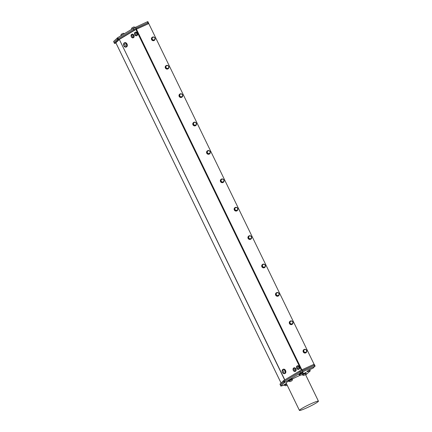 <?xml version="1.0" encoding="UTF-8"?>
<svg xmlns="http://www.w3.org/2000/svg" width="432" height="432" viewBox="0 0 432 432"><rect width="100%" height="100%" fill="white"/><g stroke="black" fill="none" stroke-linecap="round" stroke-linejoin="round"><path stroke-width="0.65" d="M314.08 364.279L148.316 22.648L147.874 22.799L148.306 23.69L148.748 23.539M301.849 369.835L136.442 29.198L148.667 23.625M306.239 352.517A1.874 1.798 -134.1 0 1 303.41 352.22A1.874 1.798 -134.1 0 1 303.637 349.828M292.453 324.124A1.874 1.798 -134.1 0 1 289.624 323.827A1.874 1.798 -134.1 0 1 289.85 321.435M278.667 295.731A1.874 1.798 -134.1 0 1 275.837 295.434A1.874 1.798 -134.1 0 1 276.059 293.042M264.875 267.332A1.874 1.798 -134.1 0 1 262.051 267.041A1.874 1.798 -134.1 0 1 262.273 264.649M251.089 238.939A1.874 1.798 -134.1 0 1 248.265 238.648A1.874 1.798 -134.1 0 1 248.486 236.255M237.303 210.546A1.874 1.798 -134.1 0 1 234.479 210.254A1.874 1.798 -134.1 0 1 234.7 207.862M223.517 182.153A1.874 1.798 -134.1 0 1 220.687 181.861A1.874 1.798 -134.1 0 1 220.914 179.469M209.731 153.76A1.874 1.798 -134.1 0 1 206.901 153.468A1.874 1.798 -134.1 0 1 207.128 151.076M195.944 125.366A1.874 1.798 -134.1 0 1 193.115 125.075A1.874 1.798 -134.1 0 1 193.336 122.683M182.153 96.973A1.874 1.798 -134.1 0 1 179.329 96.682A1.874 1.798 -134.1 0 1 179.55 94.289M168.367 68.58A1.874 1.798 -134.1 0 1 165.542 68.288A1.874 1.798 -134.1 0 1 165.764 65.896M154.58 40.187A1.874 1.798 -134.1 0 1 151.756 39.895A1.874 1.798 -134.1 0 1 151.978 37.503M306.709 350.617A1.874 1.798 -134.1 0 1 303.485 352.15A1.874 1.798 -134.1 0 1 305.37 349.358M305.651 349.456A1.874 1.798 -134.1 0 1 306.553 350.266M292.923 322.223A1.874 1.798 -134.1 0 1 289.699 323.757A1.874 1.798 -134.1 0 1 291.584 320.965M291.859 321.062A1.874 1.798 -134.1 0 1 292.766 321.872M279.137 293.83A1.874 1.798 -134.1 0 1 275.913 295.364A1.874 1.798 -134.1 0 1 277.792 292.572M278.073 292.669A1.874 1.798 -134.1 0 1 278.98 293.474M265.351 265.437A1.874 1.798 -134.1 0 1 262.127 266.971A1.874 1.798 -134.1 0 1 264.006 264.179M264.287 264.276A1.874 1.798 -134.1 0 1 265.189 265.081M251.564 237.044A1.874 1.798 -134.1 0 1 248.341 238.577A1.874 1.798 -134.1 0 1 250.22 235.786M250.501 235.883A1.874 1.798 -134.1 0 1 251.402 236.687M237.773 208.651A1.874 1.798 -134.1 0 1 234.549 210.184A1.874 1.798 -134.1 0 1 236.434 207.392M236.714 207.49A1.874 1.798 -134.1 0 1 237.616 208.294M223.987 180.252A1.874 1.798 -134.1 0 1 220.763 181.791A1.874 1.798 -134.1 0 1 222.647 178.999M222.928 179.096A1.874 1.798 -134.1 0 1 223.83 179.901M210.2 151.859A1.874 1.798 -134.1 0 1 206.977 153.398A1.874 1.798 -134.1 0 1 208.861 150.606M209.137 150.703A1.874 1.798 -134.1 0 1 210.044 151.508M196.414 123.466A1.874 1.798 -134.1 0 1 193.19 125.005A1.874 1.798 -134.1 0 1 195.07 122.213M195.35 122.31A1.874 1.798 -134.1 0 1 196.258 123.115M182.628 95.072A1.874 1.798 -134.1 0 1 179.404 96.611A1.874 1.798 -134.1 0 1 181.283 93.82M181.564 93.917A1.874 1.798 -134.1 0 1 182.466 94.721M168.842 66.679A1.874 1.798 -134.1 0 1 165.618 68.213A1.874 1.798 -134.1 0 1 167.497 65.426M167.778 65.524A1.874 1.798 -134.1 0 1 168.68 66.328M155.05 38.286A1.874 1.798 -134.1 0 1 151.826 39.82A1.874 1.798 -134.1 0 1 153.711 37.033M153.992 37.13A1.874 1.798 -134.1 0 1 154.894 37.935M136.442 29.198L135.896 29.479L301.293 370.094M279.985 384.102L280.357 385.09L279.985 384.102L283.435 380.754L283.867 381.645L280.417 384.993M284.267 385.144L280.881 386.111L280.379 385.079L284.445 381.251L284.013 380.36L283.435 380.754M284.013 380.36L299.63 370.98L300.062 371.871L284.445 381.251M300.062 371.871L302.33 370.699L301.898 369.814L299.63 370.98M301.898 369.814L313.751 364.414L314.215 365.288L302.33 370.699M314.599 365.137L314.194 364.257L313.751 364.414M148.306 23.69L136.453 29.09L136.021 28.199L147.874 22.799M147.906 22.788L148.349 22.631L147.852 21.6L147.404 21.757L147.906 22.788L133.753 29.371L134.185 30.262L136.453 29.09M134.185 30.262L118.568 39.641L118.136 38.75L133.753 29.371M118.136 38.75L117.558 39.145L117.99 40.036L118.568 39.641M117.99 40.036L114.539 43.384L114.107 42.493L117.558 39.145M115.992 43.087L114.539 43.384M281.086 383.038L115.884 42.817M115.873 42.79L119.324 39.442L284.672 379.966M284.812 379.879L119.324 39.442M119.459 39.35L135.896 29.479M314.183 365.305L300.083 371.86L300.58 372.892L302.854 371.725L302.351 370.694M315.133 366.158L314.658 365.132L314.215 365.288L314.717 366.32L302.854 371.725M303.928 349.812L303.421 351.621L304.673 352.744L306.428 352.058L306.736 350.449L305.483 349.326L303.928 349.812L303.626 351.421L304.879 352.544L306.428 352.058M290.142 321.419L289.634 323.228L290.882 324.351L292.642 323.665L292.945 322.056L291.697 320.933L290.142 321.419L289.84 323.028L291.087 324.151L292.642 323.665M276.356 293.026L275.848 294.835L277.096 295.958L278.856 295.272L279.158 293.663L277.911 292.54L276.356 293.026L276.053 294.635L277.301 295.758L278.856 295.272M262.57 264.632L262.057 266.441L263.309 267.565L265.07 266.879L265.372 265.27L264.125 264.146L262.57 264.632L262.267 266.242L263.515 267.365L265.07 266.879M248.783 236.239L248.27 238.048L249.523 239.171L251.284 238.486L251.586 236.876L250.333 235.753L248.783 236.239L248.476 237.848L249.728 238.972L251.284 238.486M234.992 207.846L234.484 209.655L235.737 210.778L237.497 210.092L237.8 208.483L236.547 207.36L234.992 207.846L234.689 209.455L235.942 210.578L237.497 210.092M221.206 179.453L220.698 181.262L221.945 182.385L223.706 181.699L224.014 180.09L222.761 178.967L221.206 179.453L220.903 181.062L222.156 182.185L223.706 181.699M207.419 151.06L206.912 152.869L208.159 153.992L209.92 153.306L210.222 151.697L208.975 150.574L207.419 151.06L207.117 152.669L208.364 153.792L209.92 153.306M193.633 122.666L193.126 124.475L194.373 125.593L196.133 124.913L196.436 123.304L195.188 122.18L193.633 122.666L193.331 124.276L194.578 125.399L196.133 124.913M179.847 94.273L179.334 96.082L180.587 97.2L182.347 96.52L182.65 94.91L181.402 93.787L179.847 94.273L179.545 95.882L180.792 97L182.347 96.52M166.061 65.88L165.548 67.684L166.801 68.807L168.561 68.126L168.863 66.517L167.611 65.394L166.061 65.88L165.753 67.484L167.006 68.607L168.561 68.126M152.269 37.487L151.762 39.29L153.014 40.414L154.775 39.733L155.077 38.124L153.824 37.001L152.269 37.487L151.967 39.091L153.22 40.214L154.775 39.733M283.187 369.29A2.29 1.62 69.3 0 1 283.343 369.214A2.29 1.62 69.3 0 1 283.991 369.155A2.29 1.62 69.3 0 1 285.8 371.212A2.29 1.62 69.3 0 1 284.963 373.491A2.29 1.62 69.3 0 1 284.796 373.54M124.632 42.763A2.29 1.62 69.3 0 1 124.794 42.687A2.29 1.62 69.3 0 1 125.442 42.633A2.29 1.62 69.3 0 1 127.246 44.685A2.29 1.62 69.3 0 1 126.414 46.969A2.29 1.62 69.3 0 1 126.241 47.018M297.373 365.834A1.874 1.323 69.3 0 1 297.524 365.764A1.874 1.323 69.3 0 1 299.376 366.935A1.874 1.323 69.3 0 1 298.998 369.187A1.874 1.323 69.3 0 1 298.847 369.263A1.874 1.323 69.3 0 1 298.69 369.306A1.874 1.323 -110.7 0 0 299.074 367.049A1.874 1.323 -110.7 0 0 297.221 365.877A1.874 1.323 -110.7 0 0 296.644 368.096A1.874 1.323 -110.7 0 0 298.544 369.376A1.874 1.323 -110.7 0 0 298.696 369.301M293.938 367.897A1.874 1.323 69.3 0 1 294.084 367.826A1.874 1.323 69.3 0 1 295.942 368.998A1.874 1.323 69.3 0 1 295.558 371.25A1.874 1.323 69.3 0 1 295.407 371.326A1.874 1.323 69.3 0 1 295.25 371.369A1.874 1.323 -110.7 0 0 295.639 369.112A1.874 1.323 -110.7 0 0 293.782 367.94A1.874 1.323 -110.7 0 0 293.204 370.159A1.874 1.323 -110.7 0 0 295.105 371.439A1.874 1.323 -110.7 0 0 295.256 371.369M135.378 32.211A1.874 1.323 69.3 0 1 135.524 32.141A1.874 1.323 69.3 0 1 137.376 33.313A1.874 1.323 69.3 0 1 136.998 35.564A1.874 1.323 69.3 0 1 136.847 35.64A1.874 1.323 69.3 0 1 136.69 35.683M131.938 34.274A1.874 1.323 69.3 0 1 132.084 34.204A1.874 1.323 69.3 0 1 134.077 35.764A1.874 1.323 69.3 0 1 133.412 37.703A1.874 1.323 69.3 0 1 133.256 37.746M148.721 23.533L148.316 22.648M114.107 42.493L114.48 43.481M314.717 366.32L313.189 368.086L309.031 370.046L306.877 371.536M148.327 22.664L147.852 21.6M282.528 372.514A2.29 1.62 -110.7 0 0 284.634 373.615A2.29 1.62 -110.7 0 0 285.466 371.336A2.29 1.62 -110.7 0 0 283.662 369.284A2.29 1.62 -110.7 0 0 283.014 369.338A2.29 1.62 -110.7 0 0 282.166 371.558M123.979 45.986A2.29 1.62 -110.7 0 0 126.085 47.093A2.29 1.62 -110.7 0 0 126.916 44.809A2.29 1.62 -110.7 0 0 125.113 42.757A2.29 1.62 -110.7 0 0 124.465 42.811A2.29 1.62 -110.7 0 0 123.617 45.031M136.696 35.678A1.874 1.323 -110.7 0 0 137.079 33.426A1.874 1.323 -110.7 0 0 135.221 32.254A1.874 1.323 -110.7 0 0 134.644 34.474A1.874 1.323 -110.7 0 0 136.544 35.753A1.874 1.323 -110.7 0 0 136.696 35.678M133.774 35.878A1.874 1.323 -110.7 0 0 131.782 34.317A1.874 1.323 -110.7 0 0 131.209 36.536A1.874 1.323 -110.7 0 0 133.11 37.816A1.874 1.323 -110.7 0 0 133.774 35.878M309.463 369.846L309.96 370.867L310.322 370.823L309.539 369.814M300.58 372.892L284.963 382.271L284.461 381.24L300.083 371.86M284.461 381.24L283.889 381.64L284.391 382.671L284.963 382.271M284.391 382.671L280.935 386.014L280.438 384.982M305.694 374.944L310.322 370.823M309.96 370.867L306.995 371.774M302.913 373.027L302.935 372.352L298.868 374.269L299.36 374.755M305.98 373.162L306.002 372.487L302.81 373.842M292.329 379.388L292.345 378.707L290.196 379.523L288.23 380.705L288.77 381.11M286.346 383.465L284.089 384.788L284.634 385.193M299.425 410.4A10.562 0.95 154.1 0 0 309.344 406.642A10.562 0.95 154.1 0 0 318.433 401.171A10.562 0.95 154.1 0 0 309.782 404.325A10.562 0.95 154.1 0 0 299.651 410.011A10.562 0.95 154.1 0 0 299.425 410.4L286.141 383.038A10.562 0.95 -25.9 0 1 286.367 382.649A10.562 0.95 -25.9 0 1 288.484 381.17M292.464 378.956A10.562 0.95 -25.9 0 1 300.343 375.246M147.404 21.757L133.272 28.328L117.655 37.708L113.627 41.45L114.059 42.552M305.678 352.274A1.458 1.399 45.9 0 0 306.137 349.866A1.458 1.399 45.9 0 0 303.804 350.59A1.458 1.399 45.9 0 0 305.678 352.274M291.892 323.881A1.458 1.399 45.9 0 0 292.345 321.473A1.458 1.399 45.9 0 0 290.018 322.196A1.458 1.399 45.9 0 0 291.892 323.881M278.105 295.488A1.458 1.399 45.9 0 0 278.559 293.08A1.458 1.399 45.9 0 0 276.232 293.803A1.458 1.399 45.9 0 0 278.105 295.488M264.319 267.095A1.458 1.399 45.9 0 0 264.773 264.686A1.458 1.399 45.9 0 0 262.445 265.41A1.458 1.399 45.9 0 0 264.319 267.095M250.533 238.702A1.458 1.399 45.9 0 0 250.987 236.293A1.458 1.399 45.9 0 0 248.654 237.017A1.458 1.399 45.9 0 0 250.533 238.702M236.741 210.308A1.458 1.399 45.9 0 0 237.2 207.9A1.458 1.399 45.9 0 0 234.868 208.624A1.458 1.399 45.9 0 0 236.741 210.308M222.955 181.915A1.458 1.399 45.9 0 0 223.414 179.507A1.458 1.399 45.9 0 0 221.081 180.23A1.458 1.399 45.9 0 0 222.955 181.915M209.169 153.522A1.458 1.399 45.9 0 0 209.623 151.108A1.458 1.399 45.9 0 0 207.295 151.837A1.458 1.399 45.9 0 0 209.169 153.522M195.383 125.129A1.458 1.399 45.9 0 0 195.836 122.715A1.458 1.399 45.9 0 0 193.509 123.444A1.458 1.399 45.9 0 0 195.383 125.129M181.597 96.736A1.458 1.399 45.9 0 0 182.05 94.322A1.458 1.399 45.9 0 0 179.717 95.051A1.458 1.399 45.9 0 0 181.597 96.736M167.81 68.342A1.458 1.399 45.9 0 0 168.264 65.929A1.458 1.399 45.9 0 0 165.931 66.658A1.458 1.399 45.9 0 0 167.81 68.342M154.019 39.949A1.458 1.399 45.9 0 0 154.478 37.535A1.458 1.399 45.9 0 0 152.145 38.264A1.458 1.399 45.9 0 0 154.019 39.949M284.467 373.345A1.976 1.399 -110.7 0 0 284.526 373.324A1.976 1.399 -110.7 0 0 285.131 370.98A1.976 1.399 -110.7 0 0 283.127 369.63A1.976 1.399 -110.7 0 0 283.068 369.652M125.912 46.818A1.976 1.399 -110.7 0 0 125.971 46.802A1.976 1.399 -110.7 0 0 126.662 44.701A1.976 1.399 -110.7 0 0 124.934 43.038A1.976 1.399 -110.7 0 0 124.573 43.103A1.976 1.399 -110.7 0 0 124.519 43.13M297.275 366.169A1.582 1.118 69.3 0 1 297.324 366.147A1.582 1.118 69.3 0 1 298.928 367.232A1.582 1.118 69.3 0 1 298.442 369.106A1.582 1.118 69.3 0 1 298.393 369.122M293.841 368.231A1.582 1.118 69.3 0 1 293.884 368.21A1.582 1.118 69.3 0 1 295.488 369.295A1.582 1.118 69.3 0 1 295.002 371.169A1.582 1.118 69.3 0 1 294.959 371.185M135.281 32.546A1.582 1.118 69.3 0 1 135.324 32.524A1.582 1.118 69.3 0 1 136.928 33.61A1.582 1.118 69.3 0 1 136.442 35.483A1.582 1.118 69.3 0 1 136.393 35.5M131.841 34.609A1.582 1.118 69.3 0 1 131.884 34.587A1.582 1.118 69.3 0 1 133.499 35.683A1.582 1.118 69.3 0 1 133.007 37.546A1.582 1.118 69.3 0 1 132.959 37.562M131.884 34.587A1.582 1.118 69.3 0 1 131.906 34.582L131.798 34.625A1.582 1.118 -110.7 0 0 131.355 35.003A1.76 1.76 0 0 0 132.332 37.584A1.582 1.118 -110.7 0 0 132.916 37.579A1.582 1.118 -110.7 0 0 133.412 35.732A1.582 1.118 -110.7 0 0 131.814 34.614A1.582 1.118 -110.7 0 0 131.798 34.625M303.151 372.8L299.036 374.798M306.218 372.935L302.427 374.89M292.561 379.156L288.446 381.154M286.562 383.913L284.305 385.236M131.355 29.479L134.082 27.875M120.771 35.834L123.271 34.333M284.413 373.367A1.976 1.399 -110.7 0 0 285.017 371.023A1.976 1.399 -110.7 0 0 283.014 369.673A1.976 1.399 -110.7 0 0 282.463 370.148A2.198 2.198 0 0 0 283.684 373.372A1.976 1.399 -110.7 0 0 284.413 373.367L284.526 373.324M126.603 44.993A1.976 1.399 -110.7 0 0 124.821 43.081A1.976 1.399 -110.7 0 0 124.459 43.146A1.976 1.399 -110.7 0 0 123.908 43.627A2.198 2.198 0 0 0 125.129 46.85A1.976 1.399 -110.7 0 0 125.858 46.845A1.976 1.399 -110.7 0 0 126.603 44.993M296.789 366.563A1.76 1.76 0 0 0 297.767 369.144A1.582 1.118 -110.7 0 0 298.35 369.139A1.582 1.118 -110.7 0 0 298.976 368.015A1.582 1.118 -110.7 0 0 298.361 366.525A1.582 1.118 -110.7 0 0 297.232 366.185A1.582 1.118 -110.7 0 0 296.789 366.563A1.582 1.118 -110.7 0 0 296.752 366.638M293.355 368.631A1.76 1.76 0 0 0 294.327 371.207A1.582 1.118 -110.7 0 0 294.91 371.201A1.582 1.118 -110.7 0 0 295.542 370.084A1.582 1.118 -110.7 0 0 294.926 368.588A1.582 1.118 -110.7 0 0 293.792 368.248A1.582 1.118 -110.7 0 0 293.355 368.631A1.582 1.118 -110.7 0 0 293.317 368.701M135.767 35.521A1.582 1.118 -110.7 0 0 136.134 35.564A1.582 1.118 -110.7 0 0 136.35 35.516A1.582 1.118 -110.7 0 0 136.836 33.642A1.582 1.118 -110.7 0 0 135.232 32.562A1.582 1.118 -110.7 0 0 134.795 32.94A1.76 1.76 0 0 0 135.767 35.521M299.387 374.814L302.87 372.935L299.392 374.819A2.198 2.198 0 0 0 300.672 375.284L302.519 374.387L300.672 375.284M302.459 374.949L303.556 374.042L305.937 373.07L302.465 374.954A2.198 2.198 0 0 0 303.745 375.419L305.586 374.522L303.745 375.419M288.803 381.17L292.28 379.291L288.808 381.181A2.198 2.198 0 0 0 290.088 381.64L291.935 380.722L290.088 381.64M286.648 384.091L284.661 385.252L286.573 383.94M283.441 372.735A1.042 0.734 -110.7 0 0 283.478 371.05A1.042 0.734 -110.7 0 0 282.29 371.504A1.042 0.734 -110.7 0 0 283.441 372.735M125.275 45.236A1.042 0.734 -110.7 0 0 123.984 44.366A1.042 0.734 -110.7 0 0 124.292 46.111A1.042 0.734 -110.7 0 0 125.275 45.236M297.578 367.254A0.832 0.589 -110.7 0 0 296.654 367.686A0.832 0.589 -110.7 0 0 297.599 368.62A0.832 0.589 -110.7 0 0 297.578 367.254M294.138 369.322A0.832 0.589 -110.7 0 0 293.215 369.749A0.832 0.589 -110.7 0 0 294.165 370.683A0.832 0.589 -110.7 0 0 294.138 369.322M134.681 34.285A0.832 0.589 -110.7 0 0 135.734 34.9A0.832 0.589 -110.7 0 0 135.421 33.512A0.832 0.589 -110.7 0 0 134.681 34.285M132.397 36.099A0.832 0.589 -110.7 0 0 131.317 35.716A0.832 0.589 -110.7 0 0 131.809 37.071A0.832 0.589 -110.7 0 0 132.397 36.099M284.661 385.252L284.666 385.258A2.198 2.198 0 0 0 285.946 385.722L287.188 385.198M131.566 29.192L135.043 27.394M120.976 35.554L124.076 33.853M120.949 35.483L120.949 35.473A2.198 2.198 0 0 1 121.376 34.193L123.217 33.296A2.198 2.198 0 0 1 124.378 33.669M287.113 385.042L285.946 385.722M131.533 29.128A2.198 2.198 0 0 1 131.96 27.832L133.807 26.941A2.198 2.198 0 0 1 135.059 27.383M136.042 28.193L135.54 27.162M133.272 28.328L133.769 29.36M118.152 38.74L117.655 37.708M117.077 38.102L117.58 39.128M114.124 42.476L113.627 41.45M314.62 365.132L314.194 364.257M281.07 383.054L115.857 42.811M314.658 365.132L315.16 366.163M284.634 373.615L284.963 373.491M283.014 369.338L283.343 369.214M126.085 47.093L126.414 46.969M124.465 42.811L124.794 42.687M298.544 369.376L298.847 369.263M297.221 365.877L297.524 365.764M295.105 371.439L295.407 371.326M293.782 367.94L294.084 367.826M136.544 35.753L136.847 35.64M135.221 32.254L135.524 32.141M133.11 37.816L133.412 37.703M131.782 34.317L132.084 34.204M305.521 374.582L318.433 401.171M302.519 374.387A2.198 2.198 0 0 0 302.945 373.097M305.586 374.522A2.198 2.198 0 0 0 306.013 373.232M291.929 380.749A2.198 2.198 0 0 0 292.356 379.453"/></g></svg>

